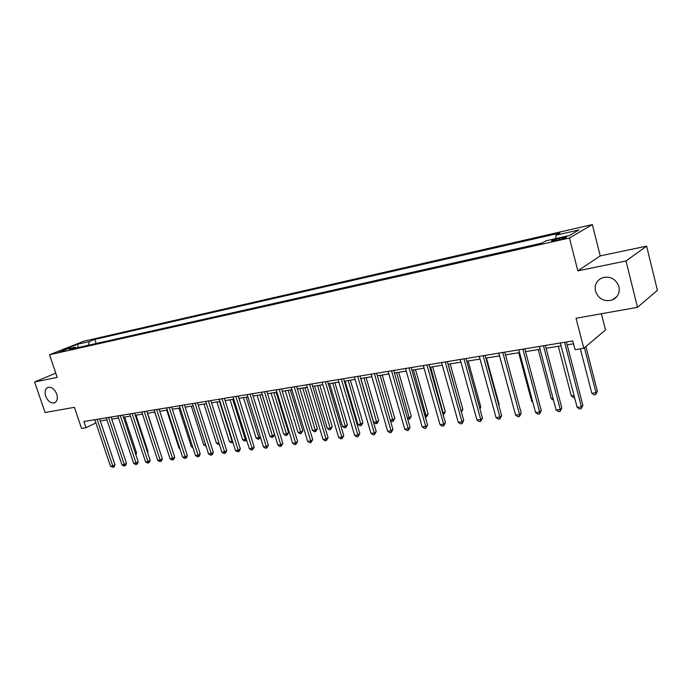 <?xml version="1.0" encoding="UTF-8"?>
<svg xmlns="http://www.w3.org/2000/svg" width="692" height="692" viewBox="0 0 692 692"><rect width="100%" height="100%" fill="white"/><g stroke="black" fill="none" stroke-linecap="round" stroke-linejoin="round"><path stroke-width="1.04" d="M56.727 394.077C57.964 398.557 57.202 401.49 54.426 402.874C50.767 403.471 47.852 401.239 45.681 396.187C44.426 391.689 45.196 388.748 47.999 387.356C51.649 386.776 54.556 389.016 56.727 394.077M618.951 286.687C620.023 292.82 617.835 297.231 612.394 299.939C604.254 302.041 598.615 299.117 595.475 291.168C594.359 284.974 596.591 280.519 602.178 277.812C610.24 275.814 615.837 278.772 618.951 286.687M58.932 352.245L66.025 349.685L58.932 352.245M592.361 224.597L83.68 341.234L49.513 354.771L569.447 238.005L592.361 224.597L600.232 255.902L577.829 270.832L626.009 260.971L646.613 246.136L600.232 255.902M646.613 246.136L657.4 290.32L637.496 307.334L576.047 318.251L583.788 348.301L605.5 329.963L601.391 313.744M55.767 373.161L34.6 381.993L45.084 412.527L74.407 407.32L81.561 428.435L86.042 427.717L95.894 422.907M626.009 260.971L637.496 307.334M583.788 348.301L575.043 349.694L572.768 340.931L83.94 421.497L86.042 427.717M562.977 237.434L559.145 238.299C553.583 239.717 551.1 240.669 551.697 241.145L558.928 239.769C564.534 238.333 567.025 237.382 566.411 236.906L562.977 237.434L563.271 238.584M555.667 238.636L555.97 235.202L559.785 233.048L94.83 339.4L96.188 343.492M555.97 235.202L578.97 229.952L569.334 235.548L545.988 240.816L541.957 243.091L69.529 349.495L75.203 347.228L63.24 349.927L77.443 344.287L89.372 341.571L94.83 339.4M577.829 270.832L569.447 238.005M34.6 381.993L57.194 377.374L49.513 354.771M100.279 420.987L106.94 419.897M111.749 419.118L118.574 418.003M123.418 417.215L130.433 416.065M135.312 415.269L142.509 414.101M147.422 413.297L154.809 412.095M159.765 411.282L167.352 410.045M172.334 409.232L180.128 407.96M185.153 407.147L193.155 405.841M198.223 405.01L206.432 403.67M211.544 402.839L219.978 401.464M225.125 400.625L233.792 399.206M238.982 398.367L247.892 396.914M253.116 396.058L262.268 394.561M267.545 393.705L276.947 392.174M282.258 391.309L291.938 389.726M297.292 388.852L307.231 387.235M312.637 386.352L322.861 384.683M328.302 383.792L338.82 382.079M344.305 381.188L355.126 379.424M360.662 378.515L371.794 376.699M377.374 375.791L388.826 373.922M394.457 373.005L406.247 371.085M411.922 370.159L424.066 368.179M429.784 367.244L442.283 365.203M448.061 364.26L460.933 362.167M466.754 361.215L480.023 359.053M485.896 358.093L499.563 355.861M505.489 354.901L519.571 352.6M525.548 351.623L540.071 349.261M546.1 348.275L561.074 345.836M567.163 344.841L573.512 343.803M89.372 341.571L88.239 345.273M76.328 347.964L75.203 347.228M77.443 344.287L78.326 347.514M564.594 342.28L581.392 406.818L577.128 407.354L560.33 342.981M566.411 341.978L582.889 405.365L581.392 406.818L581.133 408.747L579.429 408.955L577.128 407.354M582.889 405.365L581.133 408.747M580.354 348.846L591.824 393.264L595.985 392.71L597.395 391.343L585.873 346.536M597.395 391.343L595.708 394.604L595.985 392.71L584.42 347.765M595.708 394.604L594.047 394.821L591.824 393.264M543.488 345.758L560.286 409.482L556.126 410.01L539.327 346.441M545.357 345.446L561.835 408.038L560.286 409.482L560.079 411.377L558.409 411.593L556.126 410.01M561.835 408.038L560.079 411.377M522.884 349.149L539.682 412.086L535.625 412.596L518.827 349.823M524.804 348.837L541.282 410.65L539.682 412.086L539.518 413.954L537.892 414.153L535.625 412.596M541.282 410.65L539.518 413.954M502.781 352.462L519.571 414.62L515.601 415.122L498.82 353.119M504.745 352.142L521.214 413.193L519.571 414.62L519.45 416.463L517.858 416.662L515.601 415.122M521.214 413.193L519.45 416.463M558.314 346.285L571.307 395.997L574.066 395.625M574.533 397.398L573.512 397.537L571.307 395.997M538.264 349.555L551.256 398.67L553.064 398.428M553.522 400.175L551.256 398.67M518.68 352.747L531.672 401.273L532.563 401.152M532.805 402.052L531.672 401.273M483.146 355.705L499.927 417.103L496.052 417.587L479.279 356.337M485.153 355.368L501.613 415.684L499.927 417.103L499.84 418.92L498.292 419.11L496.052 417.587M501.613 415.684L499.84 418.92M499.546 355.87L512.53 403.825M463.977 358.863L480.732 419.525L476.952 420.001L460.189 359.485M466.01 358.525L482.462 418.115L480.732 419.525L480.689 421.316L479.175 421.506L476.952 420.001M482.462 418.115L480.689 421.316M445.241 361.951L461.988 421.886L458.286 422.354L441.548 362.556M447.317 361.605L463.744 420.494L461.988 421.886L461.979 423.66L460.5 423.841L458.286 422.354M463.744 420.494L461.979 423.66M426.938 364.969L443.659 424.205L440.043 424.654L423.322 365.558M429.049 364.615L445.449 422.812L443.659 424.205L443.684 425.943L442.231 426.125L440.043 424.654M445.449 422.812L443.684 425.943M409.041 367.919L425.736 426.462L422.198 426.912L405.512 368.499M411.186 367.564L427.57 425.087L425.736 426.462L425.796 428.184L424.378 428.357L422.198 426.912M427.57 425.087L425.796 428.184M391.542 370.8L408.211 428.677L404.751 429.109L388.091 371.37M393.722 370.445L410.071 427.301L408.211 428.677L408.306 430.372L406.922 430.545L404.751 429.109M410.071 427.301L408.306 430.372M498.664 404.889L499.148 404.5L486.459 357.998M499.148 404.5L498.794 405.356M479.634 407.882L480.802 406.957L468.121 360.99M480.802 406.957L479.954 409.024M461.01 410.685L462.853 409.353L450.189 363.914M461.157 411.212L448.208 364.243M462.853 409.353L461.426 412.173M442.724 413.124L445.293 411.705L432.647 366.777M445.293 411.705L443.589 414.707L430.632 367.106M424.836 415.503L426.358 415.304L428.114 414.006L415.485 369.58M428.114 414.006L426.41 416.973L413.435 369.909M426.41 416.973L425.303 417.12M374.433 373.619L391.067 430.839L387.684 431.263L371.059 374.173M376.638 373.256L392.961 429.472L391.067 430.839L391.188 432.509L389.838 432.682L387.684 431.263M392.961 429.472L391.188 432.509M407.354 417.83L409.508 417.544L411.29 416.255L398.687 372.313M411.29 416.255L409.595 419.196L396.611 372.659M409.595 419.196L407.683 418.989M357.695 376.379L374.303 432.958L370.99 433.374L354.39 376.924M359.927 376.007L376.223 431.6L374.303 432.958L374.45 434.611L373.126 434.775L370.99 433.374M376.223 431.6L374.45 434.611M390.245 420.113L393.013 419.741L394.821 418.461L382.235 375.003M394.821 418.461L393.125 421.376L380.133 375.341M393.125 421.376L391.819 421.54L390.383 420.598M341.32 379.078L357.885 435.026L354.65 435.441L338.085 379.614M343.578 378.706L359.831 433.685L357.885 435.026L358.067 436.661L356.769 436.816L354.65 435.441M359.831 433.685L358.067 436.661M360.826 378.489L373.671 422.319L376.863 421.895L378.697 420.624L366.137 377.624M378.697 420.624L377.002 423.504L364.009 377.97M377.002 423.504L375.721 423.668L373.671 422.319M325.292 381.716L341.822 437.059L338.647 437.456L322.126 382.243M327.567 381.344L343.794 435.718L341.822 437.059L342.021 438.667L340.758 438.823L338.647 437.456M343.794 435.718L342.021 438.667M345.092 381.058L357.911 424.421L361.042 424.006L362.902 422.734L350.368 380.193M362.902 422.734L361.207 425.589L348.214 380.548M361.207 425.589L359.952 425.753L357.911 424.421M309.601 384.302L326.088 439.039L322.982 439.429L306.504 384.813M311.902 383.93L328.086 437.707L326.088 439.039L326.321 440.631L325.076 440.787L322.982 439.429M328.086 437.707L326.321 440.631M329.686 383.567L342.479 426.471L345.542 426.064L347.427 424.81L334.919 382.719M347.427 424.81L345.732 427.639L332.748 383.074M345.732 427.639L344.504 427.794L342.479 426.471M294.238 386.837L310.691 440.986L307.646 441.366L291.211 387.338M296.565 386.456L312.706 439.662L310.691 440.986L310.942 442.551L309.722 442.707L307.646 441.366M312.706 439.662L310.942 442.551M314.592 386.032L327.351 428.486L330.352 428.088L332.264 426.834L319.782 385.185M332.264 426.834L330.568 429.637L317.585 385.539M330.568 429.637L329.366 429.793L327.351 428.486M279.196 389.319L295.596 442.889L292.621 443.269L276.229 389.804M281.54 388.93L297.638 441.574L295.596 442.889L295.873 444.437L294.68 444.593L292.621 443.269M297.638 441.574L295.873 444.437M264.456 391.75L280.814 444.757L277.899 445.12L261.55 392.226M266.818 391.361L282.872 443.451L280.814 444.757L281.116 446.288L279.949 446.435L277.899 445.12M282.872 443.451L281.116 446.288M250.02 394.129L266.333 446.582L263.47 446.946L247.165 394.596M252.398 393.731L268.401 445.285L266.333 446.582L266.654 448.096L265.503 448.243L263.47 446.946M268.401 445.285L266.654 448.096M235.868 396.455L252.13 448.373L249.328 448.727L233.074 396.923M238.264 396.066L254.223 447.084L252.13 448.373L252.476 449.869L251.352 450.008L249.328 448.727M254.223 447.084L252.476 449.869M222.002 398.748L238.212 450.129L235.462 450.483L219.26 399.197M224.407 398.35L240.323 448.849L238.212 450.129L238.576 451.608L237.477 451.746L235.462 450.483M240.323 448.849L239.415 451.097L238.576 451.608M208.404 400.988L224.563 451.859L221.873 452.196L205.723 401.429M210.826 400.582L226.691 450.578L224.563 451.859L224.943 453.312L223.871 453.45L221.873 452.196M226.691 450.578L225.791 452.802L224.943 453.312M195.075 403.185L211.181 453.545L208.534 453.874L192.445 403.618M197.505 402.779L213.318 452.283L211.181 453.545L211.579 454.99L210.524 455.12L208.534 453.874M213.318 452.283L212.435 454.48L211.579 454.99M182.005 405.339L198.059 455.198L195.464 455.526L179.418 405.763M184.444 404.932L200.204 453.943L198.059 455.198L198.474 456.625L197.436 456.755L195.464 455.526M200.204 453.943L199.331 456.123L198.474 456.625M299.8 388.446L312.533 430.467L315.474 430.069L317.403 428.824L304.947 387.607M317.403 428.824L315.708 431.6L302.733 387.97M315.708 431.6L314.531 431.756L312.533 430.467M285.303 390.807L298.001 432.396L300.882 432.016L302.828 430.779L290.406 389.977M302.828 430.779L301.141 433.529L288.183 390.34M301.141 433.529L299.991 433.676L298.001 432.396M271.091 393.125L283.755 434.299L286.575 433.919L288.547 432.69L276.16 392.303M288.547 432.69L286.86 435.415L273.911 392.667M286.86 435.415L285.727 435.562L283.755 434.299M257.147 395.4L269.776 436.159L272.553 435.787L274.534 434.567L262.182 394.578M274.534 434.567L272.856 437.266L259.915 394.95M272.856 437.266L271.74 437.413L269.776 436.159M243.48 397.632L256.075 437.984L258.791 437.621L246.196 397.191M260.452 437.257L259.111 439.083L258.029 439.221L256.075 437.984M259.111 439.083L258.791 437.621L260.278 436.713M230.073 399.82L242.632 439.775L245.297 439.42L232.737 399.379M246.594 440.008L244.57 441.003L242.632 439.775M245.634 440.865L245.297 439.42L246.231 438.858M216.916 401.965L229.433 441.531L232.054 441.185L219.528 401.533M232.884 442.326L231.362 442.75L229.433 441.531M232.408 442.612L232.451 440.951M204.01 404.067L216.492 443.252L218.923 442.932M219.364 444.333L218.404 444.463L216.492 443.252M169.177 407.45L185.179 456.824L182.627 457.144L166.642 407.865M171.633 407.043L187.333 455.578L185.179 456.824L185.612 458.234L184.591 458.363L182.627 457.144M187.333 455.578L186.468 457.732L185.612 458.234M191.338 406.135L203.785 444.947L205.602 444.705M206.043 446.089L203.785 444.947M156.591 409.526L172.542 458.424L170.042 458.735L154.108 409.932M159.056 409.119L174.713 457.178L172.542 458.424L172.983 459.817L171.988 459.938L170.042 458.735M174.713 457.178L173.856 459.315L172.983 459.817M178.899 408.159L191.303 446.608L192.532 446.444M192.904 447.612L191.303 446.608M144.247 411.558L160.137 459.99L157.681 460.292L141.808 411.965M146.721 411.152L162.317 458.753L160.137 459.99L160.596 461.365L159.618 461.486L157.681 460.292M162.317 458.753L161.47 460.872L160.596 461.365M166.694 410.157L179.055 448.243L179.712 448.156M179.911 448.779L179.055 448.243M132.129 413.557L147.958 461.521L145.554 461.823L129.733 413.954M134.611 413.15L150.155 460.301L147.958 461.521L148.443 462.887L147.474 463.009L145.554 461.823M150.155 460.301L149.316 462.394L148.443 462.887M154.705 412.112L167.135 449.826M120.235 415.52L136.013 463.034L133.643 463.329L117.882 415.909M122.726 415.105L138.21 461.815L136.013 463.034L136.506 464.384L135.554 464.496L133.643 463.329M138.21 461.815L137.379 463.891L136.506 464.384M159.463 450.051L147.63 413.262M108.558 417.44L124.275 464.514L121.956 464.808L106.248 417.821M111.049 417.034L126.48 463.303L124.275 464.514L124.776 465.846L123.851 465.967L121.956 464.808M126.48 463.303L125.659 465.361L124.776 465.846M147.37 451.85L148.01 451.504L136.03 415.157M148.01 451.504L147.595 452.542M97.088 419.335L112.753 465.967L110.469 466.252L94.821 419.707M99.587 418.92L114.967 464.764L112.753 465.967L113.263 467.29L110.469 466.252M114.967 464.764L114.154 466.806L113.263 467.29M135.494 453.615L136.575 453.035L124.638 417.017M136.575 453.035L135.874 454.774M559.491 239.64L559.145 238.299M54.426 402.874L54.988 402.623M612.394 299.939L617.221 296.141"/></g></svg>
